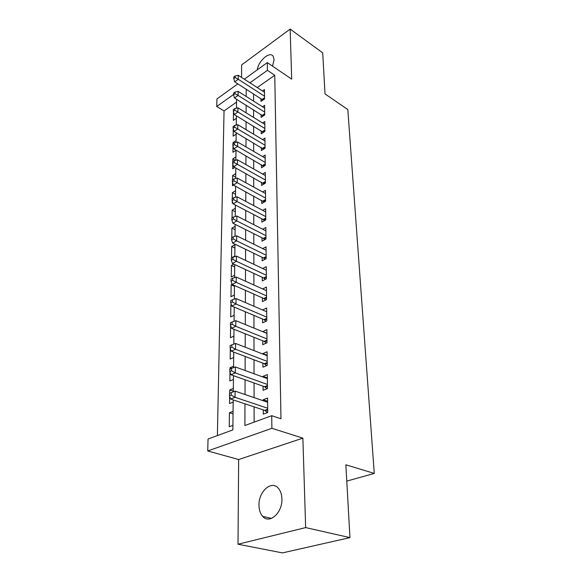 <?xml version="1.0" encoding="UTF-8"?>
<svg xmlns="http://www.w3.org/2000/svg" width="582" height="582" viewBox="0 0 582 582"><rect width="100%" height="100%" fill="white"/><g stroke="black" fill="none" stroke-linecap="round" stroke-linejoin="round"><path stroke-width="0.87" d="M272.551 66.152L274.078 59.604L273.133 56.214C269.83 50.852 258.357 60.848 257.229 69.884M258.983 505.285C259.063 509.985 260.292 513.68 262.678 516.365C269.415 524.549 282.597 512.749 281.899 498.876C281.761 494.344 280.568 490.786 278.305 488.211C271.445 479.91 258.488 491.572 258.983 505.285M236.532 102.148L224.048 110.929L216.73 106.506L216.933 98.955L237.842 83.866M346.777 481.11L374.27 473.421L347.818 109.561L325.025 93.906L322.712 52.824L290.142 29.1L241.632 64.908L241.537 77.399M374.27 473.421L345.861 464.8L349.957 537.615L282.43 552.9L238.009 544.221L305.652 527.598L302.873 438.144L271.881 428.308L207.73 450.963L208.043 438.995L232.858 429.916L233.193 399.899M302.873 438.144L238.649 459.533L238.009 544.221M238.649 459.533L207.73 450.963M224.048 110.929L217.384 435.576M349.957 537.615L305.652 527.598M260.976 98.642L260.998 101.406L264.563 98.955L264.468 89.526L262.446 90.938M261.092 114.567L261.114 117.397L264.723 114.974L264.628 105.313L262.504 106.761M261.209 130.877L261.231 133.78L264.89 131.387L264.788 121.493L262.555 122.969M261.333 147.595L261.354 150.563L265.057 148.206L264.956 138.065L262.606 139.585M261.456 164.735L261.478 167.776L265.232 165.455L265.123 155.059L262.649 156.616M261.587 182.311L261.609 185.432L265.407 183.148L265.297 172.476L262.686 174.076M261.718 200.339L261.74 203.54L265.588 201.292L265.479 190.35L262.715 191.995M261.856 218.832L261.878 222.12L265.778 219.916L265.661 208.683L262.729 210.371M261.995 237.82L262.016 241.188L265.967 239.035L265.85 227.504L262.737 229.243M262.14 257.309L262.162 260.78L266.163 258.67L266.047 246.826L262.729 248.616M262.286 277.338L262.307 280.895L266.367 278.843L266.243 266.672L262.7 268.513M262.431 297.911L262.46 301.571L266.578 299.577L266.454 287.064L262.649 288.956M262.591 319.06L262.613 322.821L266.789 320.886L266.658 308.031L262.569 309.973M262.751 340.805L262.773 344.675L267.007 342.805L266.876 329.579L262.678 331.682M262.911 363.175L262.94 367.155L267.24 365.365L267.102 351.754L262.838 353.594L262.846 354.031M263.079 386.201L263.108 390.296L267.473 388.58L267.327 374.568L263.006 376.336L263.013 377.034M233.04 413.889L229.432 412.74L229.243 426.737L232.909 425.377M233.295 391.14L229.737 389.933L229.694 393.287M229.65 396.342L229.555 403.537L233.171 402.111M231.665 368.341L230.036 367.751L230.021 369.046M229.977 372.036L229.861 380.984L233.426 379.493M230.297 348.451L230.152 359.05L233.673 357.501M230.603 325.556L230.443 337.706L233.913 336.105M231.469 304.983L230.879 304.742L230.719 316.935L234.146 315.277M234.466 286.3L231.149 284.831L230.989 296.711L234.371 295.009M234.684 266.956L231.41 265.443L231.258 277.017L234.59 275.264M234.895 248.092L231.665 246.55L231.512 257.826L234.808 256.029M235.106 229.708L231.912 228.122L231.782 237.667M235.303 211.783L232.153 210.16L232.051 217.857M232.014 220.447L232.131 220.811M235.499 194.293L232.393 192.642L232.313 198.586M232.276 201.117L232.247 203.103L232.793 202.769M235.695 177.226L232.618 175.538L232.56 179.816M232.531 182.304L232.48 185.753L233.498 185.12M235.463 160.326L232.844 158.85L232.807 161.541M232.771 163.979L232.713 168.816L234.873 167.441M234 143.107L233.062 142.561L233.047 143.739M233.011 146.133L232.931 152.288L235.994 150.287M233.251 128.738L233.149 136.152L236.176 134.122M233.062 411.336L229.432 412.74M233.324 388.463L229.737 389.933M233.571 366.224L230.036 367.751M231.309 304.524L230.879 304.742M232.073 284.358L231.149 284.831M233.826 264.148L231.41 265.443M234.932 244.724L231.665 246.55M235.143 226.267L231.912 228.122M235.346 208.261L232.153 210.16M235.543 190.707L232.393 192.642M235.732 173.582L232.618 175.538M235.921 156.864L232.844 158.85M236.103 140.538L233.062 142.561M236.285 124.606L235.179 125.356M236.35 118.335L233.36 120.387L233.477 111.78M244.978 403.821L244.891 425.515L271.721 415.701L280.975 418.749L274.755 75.26L257.251 87.569M253.57 93.913L253.577 101.123M253.592 109.896L253.607 117.455M253.621 126.272L253.636 134.202M253.65 143.063L253.665 151.378M253.679 160.268L253.694 168.991M253.708 177.925L253.723 187.069M253.737 196.032L253.759 205.621M253.774 214.62L253.788 224.667M253.803 233.702L253.825 244.236M253.839 253.301L253.854 264.337M253.876 273.438L253.89 284.998M253.905 294.128L253.927 306.248M253.941 315.408L253.963 328.11M253.978 337.291L254.007 350.604M254.021 359.807L254.043 373.76M254.058 382.985L254.087 397.615M254.101 406.854L254.123 422.139M263.253 409.903L263.282 414.122L267.713 412.485L267.567 398.059L263.18 399.747L263.188 400.729M244.316 79.196L267.32 62.601L291.698 79.145L290.142 29.1M267.32 62.601L267.414 70.335L249.911 82.826M274.755 75.26L267.414 70.335M271.721 415.701L271.881 428.308M233.549 94.502L216.73 106.506M233.287 391.846L233.469 375.652M233.557 367.62L233.731 352.117M233.819 344.115L233.986 329.274M234.073 321.293L234.233 307.085M234.328 299.126L234.481 285.522M234.568 277.592L234.713 264.555M234.801 256.662L234.939 244.171M235.026 236.307L235.164 224.339M235.252 216.504L235.383 205.039M235.47 197.24L235.594 186.255M235.681 178.485L235.797 167.951M235.885 160.217L235.994 150.12M236.081 142.423L236.19 132.747M236.277 125.086L236.379 115.803M236.467 108.179L236.568 99.282M246.215 89.213L246.186 96.445M246.15 105.255L246.121 112.85M246.084 121.696L246.055 129.662M246.019 138.552L245.982 146.904M245.953 155.838L245.917 164.597M245.88 173.567L245.844 182.748M245.808 191.762L245.771 201.387M245.735 210.437L245.699 220.534M245.662 229.614L245.619 240.199M245.582 249.314L245.539 260.409M245.502 269.561L245.458 281.186M245.422 290.367L245.378 302.56M245.342 311.77L245.291 324.552M245.255 333.792L245.197 347.185M245.16 356.453L245.109 370.494M245.073 379.784L245.015 394.516M267.596 401.26L263.18 399.747M267.364 377.929L263.006 376.336M267.138 355.26L262.838 353.594M266.912 333.224L262.678 331.485M267.669 408.251L235.048 397.288L235.113 391.126L267.611 402.235M267.458 412.58L264.701 410.39L230.639 399.048L235.048 397.288L231.221 395.12L231.258 392.654L229.497 393.367L229.461 395.825L231.221 395.12M229.461 395.825L230.639 399.048M235.113 391.126L231.258 392.654M267.429 384.469L235.295 372.917L235.354 366.936L267.371 378.627M267.036 388.747L264.512 386.71L230.952 374.757L235.295 372.917L231.527 370.778L231.556 368.384L229.825 369.126L229.795 371.52L231.527 370.778M229.795 371.52L230.952 374.757M235.354 366.936L231.556 368.384M267.196 361.371L235.535 349.265L235.594 343.46L267.138 355.697M266.643 365.612L264.323 363.714L231.258 351.179L235.535 349.265L231.825 347.163L231.854 344.835L230.145 345.613L230.116 347.934L231.825 347.163M230.116 347.934L231.258 351.179M235.594 343.46L231.854 344.835M266.971 338.928L235.768 326.306L235.819 320.667L266.92 333.413M266.272 343.133L264.141 341.365L231.549 328.299L235.768 326.306L232.109 324.239L232.138 321.984L230.457 322.784L230.421 325.04L232.109 324.239M230.421 325.04L231.549 328.299M235.819 320.667L232.138 321.984M266.752 317.117L235.994 304.008L236.045 298.537L266.702 311.756M265.93 321.286L263.959 319.634L231.832 306.067L235.994 304.008L232.385 301.971L232.414 299.781L230.756 300.61L230.727 302.8L232.385 301.971M230.727 302.8L231.832 306.067M236.045 298.537L232.414 299.781M266.541 295.903L236.212 282.35L236.263 277.032L266.491 290.694M265.603 300.05L263.784 298.508L232.109 284.467L236.212 282.35L232.655 280.342L232.684 278.218L231.047 279.069L231.018 281.201L232.655 280.342M231.018 281.201L232.109 284.467M236.263 277.032L232.684 278.218M266.33 275.271L236.423 261.296L236.474 256.124L266.28 270.201M265.29 279.389L263.617 277.949L232.378 263.479L236.423 261.296L232.916 259.325L232.946 257.251L231.33 258.132L231.301 260.198L232.916 259.325M231.301 260.198L232.378 263.479M236.474 256.124L232.946 257.251M266.134 255.2L236.627 240.832L236.678 235.797L266.083 250.26M264.999 259.281L263.45 257.95L232.64 243.065L236.627 240.832L233.171 238.882L233.2 236.867L231.607 237.769L231.578 239.784L233.171 238.882M231.578 239.784L232.64 243.065M236.678 235.797L233.2 236.867M265.938 235.652L236.83 220.92L236.881 216.024L265.887 230.85M264.723 239.719L263.29 238.467L232.895 223.204L236.83 220.92L233.418 218.999L233.447 217.042L231.876 217.966L231.847 219.923L233.418 218.999M231.847 219.923L232.895 223.204M236.881 216.024L233.447 217.042M265.741 216.62L237.027 201.547L237.07 196.781L265.698 211.943M264.461 220.658L263.137 219.501L233.142 203.875L237.027 201.547L233.666 199.655L233.688 197.749L232.138 198.688L232.109 200.594L233.666 199.655M232.109 200.594L233.142 203.875M237.07 196.781L233.688 197.749M265.559 198.084L237.216 182.683L237.26 178.048L265.508 193.522M264.206 202.1L233.382 185.061L237.216 182.683L233.899 180.82L233.92 178.965L232.393 179.925L232.363 181.78L233.899 180.82M232.363 181.78L233.382 185.061M237.26 178.048L233.92 178.965M265.377 180.02L237.398 164.32L237.441 159.803L265.334 175.575M263.966 184.014L233.615 166.736L237.398 164.32L234.124 162.487L234.146 160.676L232.64 161.65L232.618 163.455L234.124 162.487M232.618 163.455L233.615 166.736M237.441 159.803L234.146 160.676M265.196 162.407L237.58 146.431L237.623 142.03L265.152 158.071M263.741 166.379L233.848 148.883L237.58 146.431L234.35 144.62L234.371 142.859L232.88 143.849L232.858 145.609L234.35 144.62M232.858 145.609L233.848 148.883M237.623 142.03L234.371 142.859M265.028 145.238L237.754 129L237.798 124.715L264.985 141.011M263.522 149.188L234.066 131.488L237.754 129L234.568 127.211L234.59 125.501L233.113 126.498L233.091 128.215L234.568 127.211M233.091 128.215L234.066 131.488M237.798 124.715L234.59 125.501M264.861 128.484L237.929 112.006L237.973 107.83L264.817 124.359M263.311 132.42L234.284 114.53L237.929 112.006L234.779 110.245L234.801 108.572L233.346 109.591L233.324 111.264L234.779 110.245M233.324 111.264L234.284 114.53M237.973 107.83L234.801 108.572M264.694 112.144L238.096 95.441L238.133 91.367L264.65 108.114M263.108 116.058L234.495 97.994L238.096 95.441L234.983 93.702L235.004 92.072L233.571 93.098L233.549 94.728L234.983 93.702M233.549 94.728L234.495 97.994M238.133 91.367L235.004 92.072M264.534 96.19L238.256 79.283L238.3 75.304L264.497 92.262M262.911 100.089L234.706 81.858L238.256 79.283L235.186 77.566L235.208 75.973L233.789 77.013L233.768 78.599L235.186 77.566M233.768 78.599L234.706 81.858M238.3 75.304L235.208 75.973M267.684 409.924L265.385 410.783M267.676 409.277L264.701 410.39M267.444 386.215L265.174 387.117M267.444 385.546L264.512 386.71M267.218 363.183L264.977 364.121M267.211 362.499L264.323 363.714M266.993 340.805L264.788 341.78M266.985 340.099L264.141 341.365M266.774 319.052L264.599 320.064M266.767 318.332L263.959 319.634M266.556 297.897L264.417 298.937M266.549 297.162L263.784 298.508M266.352 277.316L264.243 278.385M266.345 276.566L263.617 277.949M266.149 257.288L264.068 258.386M266.141 256.524L263.45 257.95M265.952 237.791L263.901 238.911M265.945 237.02L263.29 238.467M265.763 218.796L263.733 219.945M265.756 218.017L263.137 219.501M265.581 200.295L263.573 201.467M265.574 199.502L262.984 201.016M265.399 182.268L263.42 183.461M265.392 181.468L262.838 183.003M265.225 164.691L263.268 165.899M265.21 163.877L262.693 165.448M265.05 147.544L263.122 148.774M265.043 146.729L262.555 148.315M264.883 130.826L262.977 132.07M264.875 130.004L262.417 131.612M264.715 114.509L262.838 115.774M264.708 113.679L262.278 115.309M264.555 98.584L262.7 99.857M264.548 97.747L262.147 99.398M262.678 516.365L271.532 518.38"/></g></svg>
